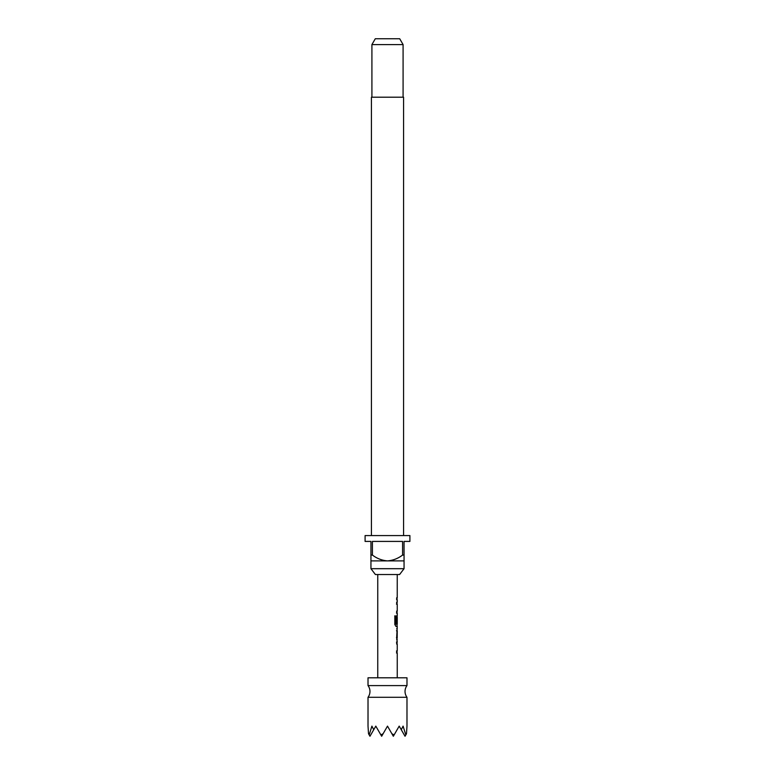 <?xml version="1.0" encoding="UTF-8"?>
<svg xmlns="http://www.w3.org/2000/svg" width="775" height="775" viewBox="0 0 775 775"><rect width="100%" height="100%" fill="white"/><g stroke="black" fill="none" stroke-linecap="round" stroke-linejoin="round"><path stroke-width="1.16" d="M368.018 697.287A9.746 9.746 0 0 0 368.018 685.594L406.982 685.594A9.746 9.746 0 0 0 406.982 697.287L406.982 726.127L406.478 733.751L405.819 734.894L403.087 726.127L401.276 729.74L399.193 726.127L394.126 734.894L391.898 733.751L387.5 726.127L383.102 733.751L380.874 734.894L375.807 726.127L373.724 729.74L371.913 726.127L369.181 734.894L368.522 733.751L368.018 726.127L368.018 697.287L406.982 697.287M406.982 685.594L406.982 677.796L368.018 677.796L368.018 685.594M399.59 574.537L375.41 574.537L370.944 568.695L404.056 568.695L399.59 574.537M403.572 535.573L403.572 97.204L371.428 97.204L371.428 535.573M370.944 555.055L372.407 555.055L372.407 541.415L402.593 541.415L402.593 555.055L404.056 555.055L404.056 541.415L409.907 541.415L409.907 535.573L365.093 535.573L365.093 541.415L370.944 541.415L370.944 560.897L404.056 560.897L404.056 568.695M370.944 560.897L370.944 568.695M371.913 44.592L375.284 38.75L399.716 38.75L403.087 44.592L371.913 44.592L371.913 97.204M403.087 44.592L403.087 97.204M397.246 677.796L397.246 653.005L396.664 653.005L396.664 650.971L397.246 650.971L397.246 644.093L396.664 644.093L396.664 642.039L397.246 642.049L396.664 637.815L397.246 626.433L395.957 626.423L394.833 624.514L394.833 615.922L396.025 615.922L396.025 624.02L397.246 624.156L397.246 617.268L397.158 623.226L396.664 623.226L397.246 615.447L397.246 613.132L396.664 613.132L396.664 611.087L397.246 611.087L397.246 604.2L396.664 604.2L396.664 602.156L397.246 602.146L397.246 599.831L396.664 599.831L396.664 597.787L397.236 597.787L397.246 574.537M377.754 677.796L377.754 574.537M397.236 597.787L396.664 597.787M396.664 599.831L397.236 599.831M397.246 628.748L396.664 628.748M396.664 630.792L397.246 630.792L397.178 637.68L397.246 630.792M397.246 637.68L396.664 637.68M396.664 639.724L397.246 639.724M397.246 650.971L396.48 650.971M396.48 604.2L397.246 604.2M404.056 560.897L404.056 555.055M402.593 555.055C398.127 558.475 393.099 560.422 387.5 560.897C381.939 560.441 376.912 558.494 372.407 555.055M380.874 734.894L381.658 736.25L383.102 733.751M369.181 734.894L369.966 736.25L373.724 729.74M401.276 729.74L405.034 736.25L405.819 734.894M391.898 733.751L393.342 736.25L394.126 734.894M396.48 613.132L397.139 613.132M394.688 615.922L395.851 615.922L396.093 624.156M397.178 617.268L397.158 623.226M395.918 624.156L396.974 624.156M396.48 630.792L396.984 630.792L397.178 637.68M396.984 637.68L396.48 637.68M396.48 642.039L397.139 642.049M396.48 653.005L397.129 653.005M397.042 599.831L397.042 597.787M397.042 613.132L397.042 611.087M397.042 604.2L397.042 602.156M397.042 626.423L397.042 624.156M397.042 617.268L397.042 615.583M397.042 639.598L397.042 637.68M397.042 630.792L397.042 628.874M397.042 653.005L397.042 650.971M397.042 644.093L397.042 642.049"/></g></svg>
